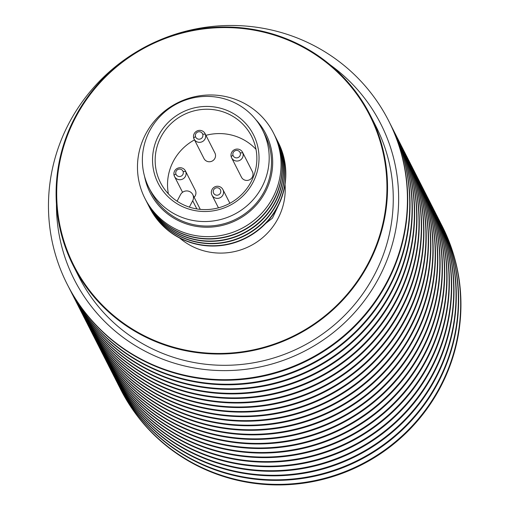 <?xml version="1.0" encoding="UTF-8"?>
<svg xmlns="http://www.w3.org/2000/svg" width="510" height="510" viewBox="0 0 510 510"><rect width="100%" height="100%" fill="white"/><g stroke="black" fill="none" stroke-linecap="round" stroke-linejoin="round"><path stroke-width="0.76" d="M148.99 187.839L151.279 192.346A63.705 62.284 -26.9 0 0 207.417 226.051A63.705 62.284 -26.9 0 0 264.269 191.454A63.705 62.284 -26.9 0 0 264.862 134.602L262.567 130.095A63.705 62.284 -26.9 0 0 206.429 96.396A63.705 62.284 -26.9 0 0 149.583 130.987A63.705 62.284 -26.9 0 0 148.99 187.839A63.705 62.284 -26.9 0 0 205.128 221.544A63.705 62.284 -26.9 0 0 261.974 186.947A63.705 62.284 -26.9 0 0 262.567 130.095M252.966 182.465A53.493 52.294 -26.9 0 0 230.456 111.97A53.493 52.294 -26.9 0 0 158.597 135.475A53.493 52.294 -26.9 0 0 181.107 205.963A53.493 52.294 -26.9 0 0 252.966 182.465M160.943 136.986A51.083 49.942 -26.9 0 0 160.471 182.574A51.083 49.942 -26.9 0 0 205.485 209.597A51.083 49.942 -26.9 0 0 251.073 181.86A51.083 49.942 -26.9 0 0 251.545 136.266A51.083 49.942 -26.9 0 0 206.531 109.242A51.083 49.942 -26.9 0 0 160.943 136.986M168.389 193.857A51.083 49.942 153.1 0 1 173.317 161.319A51.083 49.942 153.1 0 1 194.495 139.893M177.078 201.201L180.502 194.68A6.91 6.757 153.1 0 1 192.761 194.59A6.91 6.757 153.1 0 1 192.697 200.755L189.35 207.124M231.253 156.946A6.133 5.992 -26.9 0 0 231.61 157.819L241.459 177.199A6.133 5.992 -26.9 0 0 252.75 172.514A6.133 5.992 -26.9 0 0 252.393 171.641L242.537 152.26A6.133 5.992 -26.9 0 0 231.253 156.946A6.133 1.275 -17.7 0 1 231.234 156.908A6.133 1.275 -17.7 0 1 233.006 155.32A3.806 3.717 -26.9 0 0 237.749 157.686A3.806 3.717 -26.9 0 0 240.229 152.955A6.133 1.275 -17.7 0 1 242.9 153.134A6.133 5.992 -26.9 0 0 242.537 152.26M194.131 197.287A6.133 5.992 -26.9 0 0 195.298 190.313L185.449 170.939A6.133 5.992 -26.9 0 0 174.159 175.619A6.133 1.275 -17.7 0 1 174.146 175.58A6.133 1.275 -17.7 0 1 175.912 173.993A3.806 3.717 -26.9 0 0 180.655 176.358A3.806 3.717 -26.9 0 0 183.135 171.634A6.133 1.275 -17.7 0 1 185.806 171.813A6.133 5.992 -26.9 0 0 185.449 170.939M193.762 138.28A6.133 5.992 -26.9 0 0 194.125 139.153L203.974 158.534A6.133 5.992 -26.9 0 0 215.265 153.848A6.133 5.992 -26.9 0 0 214.901 152.975L205.052 133.594A6.133 5.992 -26.9 0 0 193.762 138.28A6.133 1.275 -17.7 0 1 193.749 138.242A6.133 1.275 -17.7 0 1 195.515 136.655A3.806 3.717 -26.9 0 0 200.258 139.02A3.806 3.717 -26.9 0 0 202.744 134.289A6.133 1.275 -17.7 0 1 205.409 134.468A6.133 5.992 -26.9 0 0 205.052 133.594M205.932 135.335A51.083 49.942 153.1 0 1 256.001 149.315M240.229 152.955A3.806 3.717 -26.9 0 0 235.486 150.597A3.806 3.717 -26.9 0 0 233.006 155.32M183.135 171.634A3.806 3.717 -26.9 0 0 178.392 169.269A3.806 3.717 -26.9 0 0 175.912 173.993M213.403 192.659A3.806 3.717 -26.9 0 0 218.146 195.024A3.806 3.717 -26.9 0 0 220.626 190.294A3.806 3.717 -26.9 0 0 215.883 187.935A3.806 3.717 -26.9 0 0 213.403 192.659M202.744 134.289A3.806 3.717 -26.9 0 0 197.995 131.931A3.806 3.717 -26.9 0 0 195.515 136.655M144.98 198.524L144.974 198.505A72.12 70.507 -26.9 0 0 208.526 236.659A72.12 70.507 -26.9 0 0 272.882 197.491A72.12 70.507 -26.9 0 0 273.551 133.135A72.12 70.507 -26.9 0 0 209.999 94.975A72.12 70.507 -26.9 0 0 145.643 134.143A72.12 70.507 -26.9 0 0 144.974 198.505A72.12 70.507 -26.9 0 0 144.98 198.524A72.12 70.507 -26.9 0 0 176.001 229.2A72.12 70.507 -26.9 0 0 272.888 197.51A72.12 70.507 -26.9 0 0 273.558 133.148A72.12 70.507 -26.9 0 0 273.558 133.142L273.551 133.135M144.591 176.517A64.91 63.457 -26.9 0 0 198.607 226.708A64.91 63.457 -26.9 0 0 265.327 191.983A64.91 63.457 -26.9 0 0 256.014 119.875M368.143 263.37A165.877 162.167 -26.9 0 0 369.686 115.343A165.877 162.167 -26.9 0 0 223.514 27.585A165.877 162.167 -26.9 0 0 75.493 117.663A165.877 162.167 -26.9 0 0 73.95 265.691A165.877 162.167 -26.9 0 0 220.122 353.449A165.877 162.167 -26.9 0 0 368.143 263.37M179.635 237.991A63.705 62.284 -26.9 0 0 192.429 246.489A63.705 62.284 -26.9 0 0 256.798 242.078A63.705 62.284 -26.9 0 0 285.033 184.41M149.666 207.742A72.12 70.507 -26.9 0 0 149.742 207.889A72.12 70.507 -26.9 0 0 180.763 238.572A72.12 70.507 -26.9 0 0 277.65 206.881A72.12 70.507 -26.9 0 0 278.32 142.519A72.12 70.507 -26.9 0 0 278.25 142.373M277.644 141.206A72.12 70.507 153.1 0 1 278.173 142.226A72.12 70.507 153.1 0 1 277.504 206.588A72.12 70.507 153.1 0 1 180.616 238.278A72.12 70.507 153.1 0 1 149.596 207.595A72.12 70.507 153.1 0 1 149.079 206.569M148.48 205.402A72.12 70.507 -26.9 0 0 148.55 205.549A72.12 70.507 -26.9 0 0 179.571 236.226A72.12 70.507 -26.9 0 0 276.465 204.535A72.12 70.507 -26.9 0 0 277.134 140.173A72.12 70.507 -26.9 0 0 277.058 140.027M276.452 138.86A72.12 70.507 153.1 0 1 276.981 139.88A72.12 70.507 153.1 0 1 276.312 204.242A72.12 70.507 153.1 0 1 179.424 235.932A72.12 70.507 153.1 0 1 148.404 205.256A72.12 70.507 153.1 0 1 147.894 204.223M147.288 203.056A72.12 70.507 -26.9 0 0 147.364 203.203A72.12 70.507 -26.9 0 0 178.385 233.886A72.12 70.507 -26.9 0 0 275.272 202.196A72.12 70.507 -26.9 0 0 275.942 137.834A72.12 70.507 -26.9 0 0 275.865 137.687M275.266 136.521A72.12 70.507 153.1 0 1 275.795 137.541A72.12 70.507 153.1 0 1 275.119 201.903A72.12 70.507 153.1 0 1 178.232 233.593A72.12 70.507 153.1 0 1 147.211 202.91A72.12 70.507 153.1 0 1 146.701 201.883M146.096 200.717A72.12 70.507 -26.9 0 0 146.172 200.863A72.12 70.507 -26.9 0 0 177.193 231.546A72.12 70.507 -26.9 0 0 274.08 199.856A72.12 70.507 -26.9 0 0 274.75 135.494A72.12 70.507 -26.9 0 0 274.673 135.348M274.074 134.181A72.12 70.507 153.1 0 1 274.603 135.201A72.12 70.507 153.1 0 1 273.934 199.563A72.12 70.507 153.1 0 1 177.047 231.253A72.12 70.507 153.1 0 1 146.019 200.57A72.12 70.507 153.1 0 1 145.509 199.544M278.715 204.765L272.455 218.14L265.831 223.316M119.455 386.982A180.304 176.269 -26.9 0 0 120.449 388.983L120.742 389.551A180.304 176.269 -26.9 0 0 198.294 466.255A180.304 176.269 -26.9 0 0 440.512 387.026A180.304 176.269 -26.9 0 0 442.189 226.128L441.902 225.554A180.304 176.269 -26.9 0 0 440.876 223.571M120.449 388.983A180.304 176.269 -26.9 0 0 198.007 465.687A180.304 176.269 -26.9 0 0 440.226 386.459A180.304 176.269 -26.9 0 0 441.902 225.554M117.141 382.43A180.304 176.269 -26.9 0 0 118.135 384.432L118.428 384.999A180.304 176.269 -26.9 0 0 195.98 461.703A180.304 176.269 -26.9 0 0 404.755 427.514A180.304 176.269 -26.9 0 0 439.875 221.576L439.588 221.002A180.304 176.269 -26.9 0 0 438.562 219.019M118.135 384.432A180.304 176.269 -26.9 0 0 195.693 461.136A180.304 176.269 -26.9 0 0 404.462 426.947A180.304 176.269 -26.9 0 0 439.588 221.002M114.826 377.878A180.304 176.269 -26.9 0 0 115.821 379.88L116.114 380.447A180.304 176.269 -26.9 0 0 193.666 457.151A180.304 176.269 -26.9 0 0 402.441 422.962A180.304 176.269 -26.9 0 0 437.561 217.024L437.274 216.45A180.304 176.269 -26.9 0 0 436.248 214.468M115.821 379.88A180.304 176.269 -26.9 0 0 193.379 456.584A180.304 176.269 -26.9 0 0 402.148 422.395A180.304 176.269 -26.9 0 0 437.274 216.45M112.512 373.326A180.304 176.269 -26.9 0 0 113.507 375.328L113.8 375.895A180.304 176.269 -26.9 0 0 191.352 452.599A180.304 176.269 -26.9 0 0 400.127 418.41A180.304 176.269 -26.9 0 0 435.247 212.472L434.96 211.899A180.304 176.269 -26.9 0 0 433.933 209.916M113.507 375.328A180.304 176.269 -26.9 0 0 191.065 452.032A180.304 176.269 -26.9 0 0 399.834 417.843A180.304 176.269 -26.9 0 0 434.96 211.899M110.198 368.775A180.304 176.269 -26.9 0 0 111.193 370.776L111.486 371.344A180.304 176.269 -26.9 0 0 189.038 448.048A180.304 176.269 -26.9 0 0 397.813 413.859A180.304 176.269 -26.9 0 0 432.933 207.921L432.646 207.347A180.304 176.269 -26.9 0 0 431.619 205.364M111.193 370.776A180.304 176.269 -26.9 0 0 188.751 447.48A180.304 176.269 -26.9 0 0 397.519 413.291A180.304 176.269 -26.9 0 0 432.646 207.347M107.884 364.223A180.304 176.269 -26.9 0 0 108.879 366.225L109.172 366.792A180.304 176.269 -26.9 0 0 186.724 443.496A180.304 176.269 -26.9 0 0 395.499 409.307A180.304 176.269 -26.9 0 0 430.618 203.369L430.332 202.795A180.304 176.269 -26.9 0 0 429.305 200.812M108.879 366.225A180.304 176.269 -26.9 0 0 186.437 442.929A180.304 176.269 -26.9 0 0 395.205 408.739A180.304 176.269 -26.9 0 0 430.332 202.795M105.57 359.671A180.304 176.269 -26.9 0 0 106.564 361.673L106.858 362.24A180.304 176.269 -26.9 0 0 184.41 438.944A180.304 176.269 -26.9 0 0 393.184 404.755A180.304 176.269 -26.9 0 0 428.304 198.817L428.017 198.243A180.304 176.269 -26.9 0 0 426.991 196.261M106.564 361.673A180.304 176.269 -26.9 0 0 184.123 438.377A180.304 176.269 -26.9 0 0 392.891 404.188A180.304 176.269 -26.9 0 0 428.017 198.243M103.256 355.119A180.304 176.269 -26.9 0 0 104.25 357.121L104.544 357.688A180.304 176.269 -26.9 0 0 182.095 434.392A180.304 176.269 -26.9 0 0 390.87 400.203A180.304 176.269 -26.9 0 0 425.99 194.265L425.703 193.692A180.304 176.269 -26.9 0 0 424.677 191.709M104.25 357.121A180.304 176.269 -26.9 0 0 181.809 433.825A180.304 176.269 -26.9 0 0 390.577 399.636A180.304 176.269 -26.9 0 0 425.703 193.692M100.942 350.568A180.304 176.269 -26.9 0 0 101.936 352.569L102.23 353.137A180.304 176.269 -26.9 0 0 179.781 429.841A180.304 176.269 -26.9 0 0 388.556 395.652A180.304 176.269 -26.9 0 0 423.676 189.714L423.389 189.14A180.304 176.269 -26.9 0 0 422.363 187.157M101.936 352.569A180.304 176.269 -26.9 0 0 179.494 429.273A180.304 176.269 -26.9 0 0 388.263 395.084A180.304 176.269 -26.9 0 0 423.389 189.14M98.628 346.016A180.304 176.269 -26.9 0 0 99.622 348.018L99.915 348.585A180.304 176.269 -26.9 0 0 177.467 425.289A180.304 176.269 -26.9 0 0 386.242 391.1A180.304 176.269 -26.9 0 0 421.362 185.162L421.075 184.588A180.304 176.269 -26.9 0 0 420.049 182.605M99.622 348.018A180.304 176.269 -26.9 0 0 177.18 424.722A180.304 176.269 -26.9 0 0 385.949 390.532A180.304 176.269 -26.9 0 0 421.075 184.588M96.314 341.464A180.304 176.269 -26.9 0 0 97.308 343.466L97.601 344.033A180.304 176.269 -26.9 0 0 175.153 420.737A180.304 176.269 -26.9 0 0 383.928 386.548A180.304 176.269 -26.9 0 0 419.048 180.61L418.761 180.036A180.304 176.269 -26.9 0 0 417.735 178.054M97.308 343.466A180.304 176.269 -26.9 0 0 174.866 420.17A180.304 176.269 -26.9 0 0 383.635 385.981A180.304 176.269 -26.9 0 0 418.761 180.036M93.999 336.912A180.304 176.269 -26.9 0 0 94.994 338.914L95.287 339.481A180.304 176.269 -26.9 0 0 172.839 416.185A180.304 176.269 -26.9 0 0 381.614 381.996A180.304 176.269 -26.9 0 0 416.734 176.058L416.447 175.485A180.304 176.269 -26.9 0 0 415.42 173.502M94.994 338.914A180.304 176.269 -26.9 0 0 172.552 415.618A180.304 176.269 -26.9 0 0 381.321 381.429A180.304 176.269 -26.9 0 0 416.447 175.485M91.685 332.361A180.304 176.269 -26.9 0 0 92.68 334.362L92.973 334.93A180.304 176.269 -26.9 0 0 170.525 411.634A180.304 176.269 -26.9 0 0 379.3 377.445A180.304 176.269 -26.9 0 0 414.42 171.507L414.133 170.933A180.304 176.269 -26.9 0 0 413.106 168.95M92.68 334.362A180.304 176.269 -26.9 0 0 170.238 411.066A180.304 176.269 -26.9 0 0 379.006 376.877A180.304 176.269 -26.9 0 0 414.133 170.933M89.371 327.809A180.304 176.269 -26.9 0 0 90.366 329.811L90.659 330.378A180.304 176.269 -26.9 0 0 168.211 407.082A180.304 176.269 -26.9 0 0 376.986 372.893A180.304 176.269 -26.9 0 0 412.106 166.955L411.819 166.381A180.304 176.269 -26.9 0 0 410.792 164.398M90.366 329.811A180.304 176.269 -26.9 0 0 167.924 406.515A180.304 176.269 -26.9 0 0 376.692 372.325A180.304 176.269 -26.9 0 0 411.819 166.381M87.057 323.257A180.304 176.269 -26.9 0 0 88.051 325.259L88.345 325.826A180.304 176.269 -26.9 0 0 165.897 402.53A180.304 176.269 -26.9 0 0 374.671 368.341A180.304 176.269 -26.9 0 0 409.791 162.403L409.505 161.829A180.304 176.269 -26.9 0 0 408.478 159.847M88.051 325.259A180.304 176.269 -26.9 0 0 165.61 401.963A180.304 176.269 -26.9 0 0 374.378 367.774A180.304 176.269 -26.9 0 0 409.505 161.829M84.743 318.705A180.304 176.269 -26.9 0 0 85.737 320.707L86.031 321.274A180.304 176.269 -26.9 0 0 163.583 397.978A180.304 176.269 -26.9 0 0 372.357 363.789A180.304 176.269 -26.9 0 0 407.477 157.851L407.19 157.278A180.304 176.269 -26.9 0 0 406.164 155.295M85.737 320.707A180.304 176.269 -26.9 0 0 163.296 397.411A180.304 176.269 -26.9 0 0 372.064 363.222A180.304 176.269 -26.9 0 0 407.19 157.278M82.429 314.154A180.304 176.269 -26.9 0 0 83.423 316.155L83.716 316.723A180.304 176.269 -26.9 0 0 161.268 393.427A180.304 176.269 -26.9 0 0 370.043 359.238A180.304 176.269 -26.9 0 0 405.163 153.3L404.876 152.726A180.304 176.269 -26.9 0 0 403.85 150.743M83.423 316.155A180.304 176.269 -26.9 0 0 160.981 392.859A180.304 176.269 -26.9 0 0 369.75 358.67A180.304 176.269 -26.9 0 0 404.876 152.726M80.115 309.602A180.304 176.269 -26.9 0 0 81.109 311.604L81.402 312.171A180.304 176.269 -26.9 0 0 158.954 388.875A180.304 176.269 -26.9 0 0 367.729 354.686A180.304 176.269 -26.9 0 0 402.849 148.748L402.562 148.174A180.304 176.269 -26.9 0 0 401.536 146.191M81.109 311.604A180.304 176.269 -26.9 0 0 158.667 388.308A180.304 176.269 -26.9 0 0 367.436 354.118A180.304 176.269 -26.9 0 0 402.562 148.174M77.8 305.05A180.304 176.269 -26.9 0 0 78.795 307.052L79.088 307.619A180.304 176.269 -26.9 0 0 156.64 384.323A180.304 176.269 -26.9 0 0 365.415 350.134A180.304 176.269 -26.9 0 0 400.535 144.196L400.248 143.622A180.304 176.269 -26.9 0 0 399.222 141.64M78.795 307.052A180.304 176.269 -26.9 0 0 156.353 383.756A180.304 176.269 -26.9 0 0 365.122 349.567A180.304 176.269 -26.9 0 0 400.248 143.622M75.486 300.498A180.304 176.269 -26.9 0 0 76.481 302.5L76.774 303.067A180.304 176.269 -26.9 0 0 154.326 379.772A180.304 176.269 -26.9 0 0 363.101 345.582A180.304 176.269 -26.9 0 0 398.221 139.644L397.934 139.071A180.304 176.269 -26.9 0 0 396.907 137.088M76.481 302.5A180.304 176.269 -26.9 0 0 154.039 379.204A180.304 176.269 -26.9 0 0 362.808 345.015A180.304 176.269 -26.9 0 0 397.934 139.071M73.172 295.947A180.304 176.269 -26.9 0 0 74.167 297.948L74.46 298.516A180.304 176.269 -26.9 0 0 152.012 375.22A180.304 176.269 -26.9 0 0 360.787 341.031A180.304 176.269 -26.9 0 0 395.907 135.093L395.62 134.519A180.304 176.269 -26.9 0 0 394.593 132.536M74.167 297.948A180.304 176.269 -26.9 0 0 151.725 374.652A180.304 176.269 -26.9 0 0 360.493 340.463A180.304 176.269 -26.9 0 0 395.62 134.519M70.858 291.395A180.304 176.269 -26.9 0 0 71.853 293.397L72.146 293.964A180.304 176.269 -26.9 0 0 149.698 370.668A180.304 176.269 -26.9 0 0 358.473 336.479A180.304 176.269 -26.9 0 0 393.592 130.541L393.306 129.967A180.304 176.269 -26.9 0 0 392.279 127.984M71.853 293.397A180.304 176.269 -26.9 0 0 149.411 370.101A180.304 176.269 -26.9 0 0 358.179 335.911A180.304 176.269 -26.9 0 0 393.306 129.967M68.544 286.849A180.304 176.269 -26.9 0 0 69.538 288.845L69.832 289.412A180.304 176.269 -26.9 0 0 147.384 366.116A180.304 176.269 -26.9 0 0 356.158 331.927A180.304 176.269 -26.9 0 0 391.278 125.989L390.992 125.415A180.304 176.269 -26.9 0 0 389.965 123.433M69.538 288.845A180.304 176.269 -26.9 0 0 147.097 365.549A180.304 176.269 -26.9 0 0 355.865 331.36A180.304 176.269 -26.9 0 0 390.992 125.415M139.963 49.827A180.304 176.269 -26.9 0 0 67.224 284.293L67.518 284.86A180.304 176.269 -26.9 0 0 145.07 361.564A180.304 176.269 -26.9 0 0 353.844 327.375A180.304 176.269 -26.9 0 0 388.964 121.437L388.677 120.864A180.304 176.269 -26.9 0 0 311.119 44.16A180.304 176.269 -26.9 0 0 156.379 41.482M67.224 284.293A180.304 176.269 -26.9 0 0 144.783 360.997A180.304 176.269 -26.9 0 0 353.551 326.808A180.304 176.269 -26.9 0 0 388.677 120.864M330.225 64.897A171.889 168.045 153.1 0 1 372.268 289.234A171.889 168.045 153.1 0 1 148.257 352.805A171.889 168.045 153.1 0 1 56.444 204.089M298.611 44.242A166.483 162.76 153.1 0 1 370.222 115.069A166.483 162.76 153.1 0 1 337.792 305.222A166.483 162.76 153.1 0 1 145.025 336.785A166.483 162.76 153.1 0 1 73.414 265.965A166.483 162.76 153.1 0 1 105.844 75.811A166.483 162.76 153.1 0 1 298.611 44.242M370.222 115.069L375.947 126.333A166.483 162.76 153.1 0 1 343.517 316.487A166.483 162.76 153.1 0 1 150.75 348.056A166.483 162.76 153.1 0 1 79.146 277.23L73.414 265.965M196.854 208.941L192.697 200.755M223.297 190.472A6.133 5.992 -26.9 0 0 222.934 189.599A6.133 6.133 0 0 0 215.143 186.711A6.133 6.133 0 0 0 212.007 195.158A6.133 5.992 -26.9 0 0 223.297 190.472M231.234 156.908A6.133 6.133 0 0 0 231.61 157.819A6.133 5.992 -26.9 0 0 242.9 153.134M174.159 175.619A6.133 5.992 -26.9 0 0 182.261 179.259A6.133 5.992 -26.9 0 0 185.806 171.813M211.65 194.284A6.133 5.992 -26.9 0 0 212.007 195.158L218.452 207.844M193.749 138.242A6.133 6.133 0 0 0 194.125 139.153A6.133 5.992 -26.9 0 0 205.409 134.468M200.277 209.374L192.761 194.59M229.895 203.286L222.934 189.599M182.554 192.302L174.516 176.492A6.133 6.133 0 0 1 174.146 175.58"/></g></svg>
